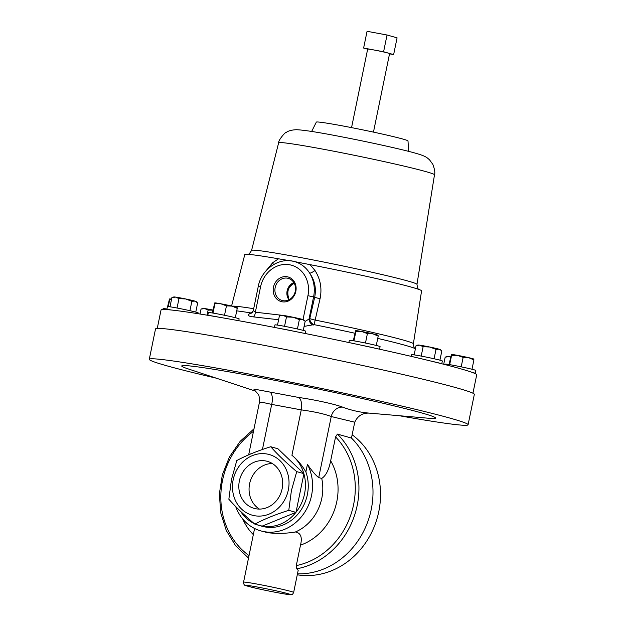 <?xml version="1.0" encoding="UTF-8"?>
<svg xmlns="http://www.w3.org/2000/svg" width="626" height="626" viewBox="0 0 626 626"><rect width="100%" height="100%" fill="white"/><g stroke="black" fill="none" stroke-linecap="round" stroke-linejoin="round"><path stroke-width="0.94" d="M293.844 282.6A10.72 9.539 -74.2 0 0 287.115 290.879A10.72 9.539 -74.2 0 0 288.343 298.805L288.962 299.784M275.166 287.569A11.487 10.219 -74.2 0 0 282.678 300.629A11.487 10.219 -74.2 0 0 295.276 291.301A11.487 10.219 -74.2 0 0 288.915 278.562A11.487 10.219 -74.2 0 0 275.166 287.569M273.468 287.201A12.778 11.37 -74.2 0 0 282.083 301.787A12.778 11.37 -74.2 0 0 295.84 291.348A12.778 11.37 -74.2 0 0 287.224 276.762A12.778 11.37 -74.2 0 0 273.468 287.201M239.375 480.893A24.422 21.722 -74.2 0 0 254.109 508.359A24.422 21.722 -74.2 0 0 282.123 488.82A24.422 21.722 -74.2 0 0 267.388 461.354A24.422 21.722 -74.2 0 0 239.375 480.893M272.31 463.522A24.422 21.722 -74.2 0 0 249.61 483.788A24.422 21.722 -74.2 0 0 259.43 509.087M472.943 393.222L476.715 374.841A161.132 6.033 -168.4 0 0 474.696 373.393A15.705 0.587 -168.4 0 0 475.212 373.354L475.815 370.443A15.705 0.587 -168.4 0 0 455.392 365.686A15.705 0.587 -168.4 0 0 445.047 364.129L444.953 364.575M352.148 434.78A77.029 68.508 105.8 0 1 378.769 511.653A77.029 68.508 105.8 0 1 297.272 574.801M238.756 320.708L239.132 318.877A15.705 0.587 -168.4 0 0 233.819 317.327A15.705 0.587 -168.4 0 0 217.41 313.869A15.705 0.587 -168.4 0 0 208.372 312.562L207.809 315.293M441.784 363.769L442.355 360.991A15.705 0.587 -168.4 0 0 432.402 358.385A15.705 0.587 -168.4 0 0 415.343 355.059A15.705 0.587 -168.4 0 0 411.587 354.676L411.243 356.374M379.567 349.191L380.092 346.632A15.705 0.587 -168.4 0 0 366.226 343.189A15.705 0.587 -168.4 0 0 349.605 340.262A15.705 0.587 -168.4 0 0 349.331 340.317L348.87 342.539M198.043 313.704L198.207 312.914A15.705 0.587 -168.4 0 0 185.726 309.768A15.705 0.587 -168.4 0 0 167.439 306.599L166.845 309.51A15.705 0.587 -168.4 0 0 167.001 309.627A161.132 6.033 -168.4 0 0 161.031 310.034L157.259 328.415M305.238 333.509L305.707 331.217A15.705 0.587 -168.4 0 0 304.862 330.841A15.705 0.587 -168.4 0 0 287.827 326.952A15.705 0.587 -168.4 0 0 274.947 324.902L274.431 327.414M373.464 132.117L389.583 53.578A11.182 0.423 -168.4 0 0 373.714 49.939A11.182 0.423 -168.4 0 0 367.673 49.078L351.554 127.618M475.212 373.354A15.705 0.587 -168.4 0 0 471.91 372.298A161.132 6.033 11.6 0 1 474.696 373.393M471.91 372.298A161.132 6.033 -168.4 0 0 441.228 363.628A161.132 6.033 -168.4 0 0 432.073 361.351A161.132 6.033 -168.4 0 0 374.974 348.181A161.132 6.033 -168.4 0 0 361.906 345.333A161.132 6.033 -168.4 0 0 293.688 331.193A161.132 6.033 -168.4 0 0 280.205 328.54A161.132 6.033 -168.4 0 0 247.998 322.406A161.132 6.033 -168.4 0 0 219.147 317.225A161.132 6.033 -168.4 0 0 208.865 315.473A161.132 6.033 -168.4 0 0 171.328 310.011A161.132 6.033 -168.4 0 0 167.001 309.627M231.581 306.004L244.789 254.571A90.238 3.38 11.6 0 1 278.531 258.804L290.495 260.839A31.363 27.888 105.8 0 1 294.337 261.551L310.042 264.642A90.238 3.38 11.6 0 1 412.174 287.357A90.238 3.38 11.6 0 1 421.58 290.855L413.387 343.776A92.859 3.474 11.6 0 0 403.707 340.176A92.859 3.474 11.6 0 0 315.152 320.082A5.704 0.501 -78.6 0 1 313.939 324.612L304.095 326.412M265.236 271.762L272.733 262.677L278.531 258.804M278.601 319.737L253.507 316.889C248.373 316.451 247.207 315.277 250.024 313.368L250.76 312.906A5.704 4.319 99.1 0 0 253.303 310.559M408.622 151.367L408.003 140.92A46.793 1.753 -168.4 0 0 403.121 139.129A46.793 1.753 -168.4 0 0 351.984 127.704A46.793 1.753 -168.4 0 0 316.333 122.109L311.654 131.46M149.285 359.316L155.522 328.932A162.729 6.096 11.6 0 1 243.35 341.42A162.729 6.096 11.6 0 1 474.336 394.372L468.099 424.757A162.729 6.096 -168.4 0 0 237.113 371.805A162.729 6.096 -168.4 0 0 149.285 359.316A162.729 6.096 -168.4 0 0 216.173 378.143M233.177 479.743A31.496 28.013 105.8 0 1 267.075 454.022A31.496 28.013 105.8 0 1 288.32 489.97A31.496 28.013 105.8 0 1 254.422 515.691A31.496 28.013 105.8 0 1 233.177 479.743M288.782 510.339C275.73 514.423 264.415 519.024 254.845 524.126C244.437 515.347 235.767 507.052 228.85 499.227L231.479 479.5L236.792 460.533C246.315 455.446 257.622 450.845 270.729 446.737C277.608 454.515 286.27 462.817 296.724 471.636L291.411 490.604L288.782 510.339L295.981 512.373L303.9 473.765A39.485 35.119 105.8 0 1 304.541 493.875A39.485 35.119 105.8 0 1 295.996 512.279M337.414 434.1A77.601 69.016 105.8 0 1 357.18 505.503A77.601 69.016 105.8 0 1 296.771 568.807L296.294 565.599A74.862 66.583 -74.2 0 0 353.58 504.72A74.862 66.583 -74.2 0 0 335.567 436.901L337.414 434.1L351.468 438.067A77.601 69.016 -74.2 0 1 371.234 509.478A77.601 69.016 -74.2 0 1 297.46 573.862M351.468 438.067L354.731 422.206L331.248 416.525C324.143 413.849 314.142 411.634 301.255 409.881L291.935 455.274C297.436 459.797 302.084 465.361 305.879 471.949L307.436 464.382C311.678 470.674 315.441 475.071 318.72 477.583L321.733 478.428C325.896 475.768 328.869 469.891 330.661 460.799L335.567 436.901M254.618 390.679L253.843 389.043L298.719 397.471C314.307 399.638 335.403 404.279 342.579 407.127C351.554 410.5 360.991 412.542 370.874 413.254C363.307 412.385 357.923 415.367 354.731 422.206M370.216 413.207L429.326 418.309A129.637 4.859 -168.4 0 0 391.618 405.28A129.637 4.859 -168.4 0 0 251.668 375.921A129.637 4.859 -168.4 0 0 187.464 368.667L255.103 390.984M305.879 471.949A39.485 35.119 105.8 0 1 307.358 494.665A39.485 35.119 105.8 0 1 262.059 526.255L259.242 525.464A39.485 35.119 105.8 0 1 257.036 524.752M291.935 455.274A39.485 35.119 105.8 0 1 303.86 473.616L277.928 448.772L270.729 446.737M295.895 512.404A39.485 35.119 105.8 0 1 262.122 526.13L295.981 512.373M261.496 526.012A39.485 35.119 105.8 0 1 259.242 525.464M254.125 523.516A39.485 35.119 105.8 0 1 240.674 511.458M307.436 464.382A44.274 39.383 105.8 0 1 311.552 495.448A44.274 39.383 105.8 0 1 260.752 530.871A44.274 39.383 105.8 0 1 235.689 506.544M260.752 530.871L267.912 532.742C277.514 533.767 286.692 533.516 295.441 531.975A44.274 39.383 -74.2 0 0 321.787 498.343A44.274 39.383 -74.2 0 0 321.733 478.428M296.771 568.807L298.187 570.341L293.649 592.446A25.564 0.955 11.6 0 0 257.364 584.128A25.564 0.955 11.6 0 0 243.569 582.164C243.624 584.371 244.39 585.513 245.869 585.6C252.262 587.681 266.418 590.6 278.147 592.83C294.619 595.749 289.697 594.465 291.857 594.504C292.225 594.747 292.827 594.058 293.649 592.446M399.208 415.711A162.729 6.096 -168.4 0 0 468.099 424.757M296.724 471.636L303.86 473.616M254.845 524.126L262.122 526.13M330.661 460.799A55.691 49.532 105.8 0 1 336.796 501.606A55.691 49.532 105.8 0 1 300.488 545.152L296.294 565.599M300.488 545.152C302.46 537.343 300.777 532.953 295.441 531.975M249.125 454.632A44.274 39.383 105.8 0 1 250.142 453.756L250.04 454.241M269.9 392.126A11.409 5.211 -77.1 0 1 271.692 404.396L262.842 402.44L259.446 402.275L248.663 454.828M259.446 402.275C259.446 397.134 258.968 394.411 258.006 394.098C256.457 392.032 255.228 390.835 254.336 390.514L255.815 391.125A11.409 10.126 -69.1 0 0 255.369 390.968M298.719 397.471A11.409 5.18 -81.9 0 1 301.255 409.881L271.692 404.396L262.435 449.491M342.579 407.127A11.409 10.126 -69.1 0 0 331.248 416.525L318.72 477.583M305.12 321.435L309.768 318.571L314.69 297.217C316.451 288.476 314.784 280.464 309.682 273.194A5.704 1.174 145.3 0 0 314.995 270.51C320.473 279.165 322.155 288.57 320.05 298.719L315.152 320.082A5.704 0.477 -167 0 1 309.768 318.571A5.704 4.679 -122.3 0 0 313.939 324.612A95.966 3.592 11.6 0 1 354.84 333.228M310.042 264.642L314.995 270.51M303.031 319.573L307.937 295.675A27.067 24.078 -74.2 0 0 289.681 264.79A27.067 24.078 -74.2 0 0 260.549 286.896L258.233 286.559L253.295 310.621L255.353 312.202A5.704 2.551 -87.8 0 1 253.507 316.889M294.337 261.551A31.363 27.888 105.8 0 1 294.658 261.637A31.363 27.888 105.8 0 1 309.682 273.194A31.363 27.888 105.8 0 1 313.579 296.904L309.033 319.033A5.704 4.679 -122.4 0 0 313.227 325.082M273.163 264.829A5.704 2.527 50.2 0 0 272.733 262.677M252.333 312.601A5.704 4.679 57.7 0 1 250.76 312.906A95.966 3.592 11.6 0 0 236.722 310.856M253.295 310.621L252.114 312.812A5.704 4.679 57.6 0 1 250.024 313.368M389.529 53.836L393.637 54.595L383.597 51.762L363.62 48.053L367.65 49.196M393.637 54.595L397.08 37.842L387.04 35.001L383.597 51.762M363.62 48.053L367.063 31.3L387.04 35.001M166.946 309.009A15.705 0.587 -168.4 0 0 163.128 308.618L162.94 309.518M171.563 299.158A11.409 0.43 -168.4 0 0 169.513 298.962L169.677 299.791L171.469 299.619M167.611 306.552L169.505 298.962M168.277 306.584L169.677 299.791M293.688 331.193A15.705 0.587 -168.4 0 0 280.205 328.54M293.132 317.257A11.409 0.43 -168.4 0 0 283.14 315.402A11.409 0.43 -168.4 0 0 281.332 315.238L279.392 315.887L283.14 315.402L286.481 316.92L293.132 317.257L299.369 319.589L302.468 319.409A11.409 0.43 -168.4 0 0 293.132 317.257M304.526 320.598L303.641 319.823A11.409 0.43 -168.4 0 0 302.468 319.409L305.167 321.224L303.281 330.387M284.548 326.318L286.481 316.92M297.436 328.986L299.369 319.589M277.498 325.097L279.392 315.887M171.328 310.011A15.705 0.587 -168.4 0 0 166.845 309.51M175.64 297.107A11.409 0.43 -168.4 0 0 173.832 296.943L171.884 297.585L175.64 297.107L178.981 298.618L185.625 298.954A11.409 0.43 -168.4 0 0 175.64 297.107M197.018 302.303L196.141 301.521A11.409 0.43 -168.4 0 0 194.968 301.114A11.409 0.43 -168.4 0 0 185.625 298.954L191.861 301.286L194.968 301.114L197.659 302.929L195.781 312.092M169.998 306.803L171.884 297.585M177.048 308.023L178.981 298.618M189.936 310.684L191.861 301.286M450.54 357.125L448.928 356.656A11.409 0.43 -168.4 0 0 447.12 356.491L445.18 357.133L448.928 356.656A11.409 0.43 11.6 0 1 450.587 356.914M443.717 364.262L445.18 357.133M374.974 348.181A15.705 0.587 -168.4 0 0 361.906 345.333M378.096 335.293L378.026 335.239A11.409 0.43 -168.4 0 0 373.01 333.869A11.409 0.43 -168.4 0 0 361.844 331.553A11.409 0.43 -168.4 0 0 355.717 330.653L355.873 331.483L361.844 331.553L367.407 333.619L373.01 333.869L378.198 336.107L378.026 335.286M353.299 340.732L355.717 330.653M365.474 343.032L367.407 333.619M376.281 345.45L378.198 336.107M353.956 340.841L355.873 331.483M212.942 310.058A11.409 0.43 -168.4 0 0 204.78 308.579A11.409 0.43 -168.4 0 0 202.973 308.415L201.032 309.064L204.78 308.579L208.122 310.097L212.926 310.136M200.015 314.025L201.032 309.064M207.081 315.175L208.122 310.097M441.228 363.628A15.705 0.587 -168.4 0 0 432.073 361.351M441.173 350.372L440.289 349.598A11.409 0.43 -168.4 0 0 439.116 349.183A11.409 0.43 -168.4 0 0 429.772 347.031A11.409 0.43 -168.4 0 0 419.788 345.176L423.129 346.694L429.772 347.031L436.017 349.363L439.116 349.183L441.173 350.372L441.807 350.998L439.929 360.161M417.98 345.012A11.409 0.43 11.6 0 1 419.788 345.176L416.04 345.662L417.98 345.012M434.084 358.761L436.017 349.363M414.146 354.872L416.04 345.662M421.196 356.092L423.129 346.694M219.147 317.225A15.705 0.587 -168.4 0 0 208.865 315.473M220.884 303.798A11.409 0.43 -168.4 0 0 214.757 302.898L214.914 303.727L220.884 303.798L226.448 305.864L232.05 306.114A11.409 0.43 -168.4 0 0 220.884 303.798M237.129 307.538L237.066 307.483A11.409 0.43 -168.4 0 0 232.05 306.114L237.238 308.352L237.066 307.53M212.339 312.977L214.757 302.898M212.996 313.086L214.914 303.727M224.515 315.277L226.448 305.864M235.321 317.695L237.238 308.352M473.812 359.113L473.749 359.05A11.409 0.43 -168.4 0 0 468.725 357.681A11.409 0.43 -168.4 0 0 457.567 355.372L463.13 357.438L468.725 357.681L473.913 359.927L473.741 359.105M451.432 354.472L451.432 354.472A11.409 0.43 11.6 0 1 457.567 355.372L451.596 355.302L451.424 354.472L449.022 364.551M471.996 369.262L473.913 359.927M449.671 364.653L451.596 355.302M461.198 366.844L463.13 357.438M294.791 283.022C288.57 286.09 286.52 291.067 288.649 297.953L288.343 298.805M294.197 283.21A10 8.889 -74.2 0 0 288.649 297.953M232.262 306.161A92.859 3.474 11.6 0 1 253.686 308.696M377.721 338.408A95.966 3.592 11.6 0 1 405.46 345.38A95.966 3.592 11.6 0 1 415.265 348.799C414.412 348.87 413.786 347.195 413.387 343.776M278.648 142.798L278.648 142.798A79.549 2.981 11.6 0 1 338.948 152.22A79.549 2.981 11.6 0 1 426.196 171.704A79.549 2.981 11.6 0 1 434.491 174.787L416.979 284.368A84.432 3.161 11.6 0 0 408.175 281.097A84.432 3.161 11.6 0 0 315.574 260.424A84.432 3.161 11.6 0 0 251.574 250.416L278.648 142.798C278.147 140.467 285.315 131.851 286.34 132.368C288.383 130.834 291.693 129.95 296.286 129.715C303.454 129.934 318.767 132.336 342.25 136.93C370.162 142.313 402.354 149.434 415.719 153.253C426.236 156.304 426.705 157.455 429.522 159.81L432.871 164.411C434.694 169.364 435.234 172.823 434.491 174.787M258.022 587.149A22.826 0.853 -168.4 0 0 248.084 586.28A22.826 0.853 -168.4 0 0 278.1 592.822A22.826 0.853 -168.4 0 0 288.038 593.691A22.826 0.853 -168.4 0 0 258.022 587.149M253.483 431.33A74.862 66.583 -74.2 0 0 249.023 555.591M253.327 534.62A55.691 49.532 105.8 0 1 242.763 519.04M320.05 298.719A5.704 0.485 -167 0 1 314.69 297.217L307.937 295.675M260.549 286.896L255.353 312.202L281.41 315.23M419.318 289.728C418.285 289.877 417.503 288.085 416.979 284.368M243.569 582.164L254.586 528.477M248.514 558.071L235.728 545.903L226.268 530.48L220.704 512.757L219.366 493.812L222.34 474.821L229.429 456.949L240.196 441.283L254.007 428.794M247.317 254.422C248.217 254.962 249.641 253.624 251.574 250.416M258.233 286.559C261.285 269.321 279.18 256.785 294.658 261.637"/></g></svg>
